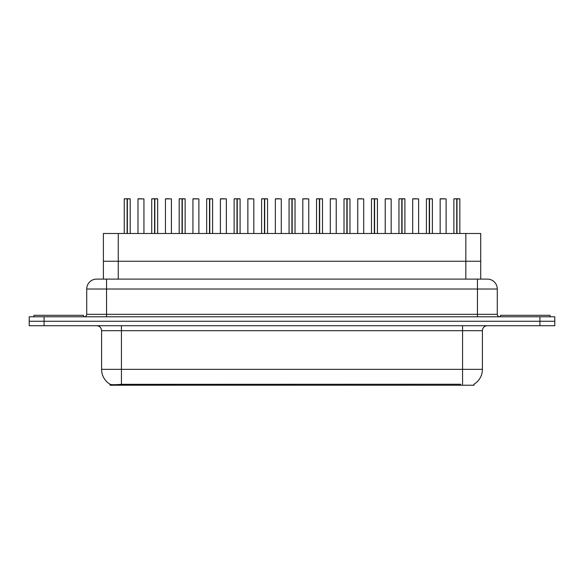 <?xml version="1.0" encoding="UTF-8"?>
<svg xmlns="http://www.w3.org/2000/svg" width="584" height="584" viewBox="0 0 584 584"><rect width="100%" height="100%" fill="white"/><g stroke="black" fill="none" stroke-linecap="round" stroke-linejoin="round"><path stroke-width="0.88" d="M100.112 279.108L103.39 279.108L103.39 261.26L480.712 261.26L480.712 233.49L103.39 233.49L103.39 261.26L480.712 261.26L480.712 279.108M474.026 384.206L474.026 385.221L110.069 385.221L110.069 384.265M101.594 369.351L121.428 369.351L121.428 330.675L101.594 330.675L101.594 369.351A17.352 17.352 0 0 0 110.172 384.323C111.456 384.819 115.209 384.819 121.428 384.323L460.586 384.236M473.828 384.323A17.352 17.352 0 0 0 482.406 369.351L482.406 330.675A4.957 4.957 0 0 1 487.363 325.719M44.077 316.791L554.8 316.791L554.8 321.258L29.2 321.258L29.2 325.719L44.077 325.719L44.077 321.258L29.2 321.258L29.2 316.791L44.077 316.791L44.077 321.258L554.8 321.258L554.8 325.719L44.077 325.719M497.283 289.022L86.717 289.022A9.913 9.913 0 0 1 96.637 279.108L487.363 279.108A9.913 9.913 0 0 1 497.283 289.022L497.283 314.316C497.415 315.805 498.24 316.63 499.758 316.791M86.717 289.022L86.717 314.316A2.482 2.482 0 0 1 84.242 316.791M127.356 198.881L130.203 198.881L127.356 198.881L127.356 233.49M127.275 233.49L127.356 198.779M127.1 198.779L124.253 198.881L127.188 198.779L127.188 233.49M130.108 198.779L124.355 198.779M130.203 198.881L130.203 233.49M124.253 198.881L124.253 233.49M127.1 198.881L127.1 233.49M127.188 198.779L126.239 198.779M143.941 198.881L137.992 198.881L143.941 198.881L143.941 233.49M141.956 198.779L138.087 198.779M137.992 198.881L137.992 233.49M83.549 316.791L83.549 315.302L33.96 315.302L33.96 316.791M154.826 198.881L157.673 198.881L154.826 198.881L154.826 233.49M154.745 233.49L154.826 198.779M154.577 198.779L151.723 198.881L154.658 198.779L154.658 233.49M157.578 198.779L151.825 198.779M157.673 198.881L157.673 233.49M151.723 198.881L151.723 233.49M154.57 198.881L154.57 233.49M154.658 198.779L153.709 198.779M182.296 198.881L185.143 198.881L182.296 198.881L182.296 233.49M182.215 233.49L182.296 198.779M182.047 198.779L179.193 198.881L182.128 198.779L182.128 233.49M185.048 198.779L179.295 198.779M185.143 198.881L185.143 233.49M179.193 198.881L179.193 233.49M182.04 198.881L182.04 233.49M182.128 198.779L181.179 198.779M209.773 198.881L212.612 198.881L209.773 198.881L209.773 233.49M209.685 233.49L209.766 198.779M209.517 198.779L206.663 198.881L209.598 198.779L209.598 233.49M212.518 198.779L206.765 198.779M212.612 198.881L212.612 233.49M206.663 198.881L206.663 233.49M209.51 198.881L209.51 233.49M209.598 198.779L208.649 198.779M237.243 198.881L240.082 198.881L237.243 198.881L237.243 233.49M237.155 233.49L237.235 198.779M236.987 198.779L234.133 198.881L237.067 198.779L237.067 233.49M239.987 198.779L234.235 198.779M240.082 198.881L240.082 233.49M234.133 198.881L234.133 233.49M236.98 198.881L236.98 233.49M237.067 198.779L236.118 198.779M171.411 198.881L165.462 198.881L171.411 198.881L171.411 233.49M169.426 198.779L165.557 198.779M165.462 198.881L165.462 233.49M198.881 198.881L192.932 198.881L198.881 198.881L198.881 233.49M196.896 198.779L193.027 198.779M192.932 198.881L192.932 233.49M226.351 198.881L220.402 198.881L226.351 198.881L226.351 233.49M224.365 198.779L220.496 198.779M220.402 198.881L220.402 233.49M550.04 316.791L550.04 315.302L500.451 315.302L500.451 316.791M264.713 198.881L267.552 198.881L264.713 198.881L264.713 233.49M264.625 233.49L264.705 198.779M264.457 198.779L261.603 198.881L264.537 198.779L264.537 233.49M267.457 198.779L261.705 198.779M267.552 198.881L267.552 233.49M261.603 198.881L261.603 233.49M264.45 198.881L264.45 233.49M264.537 198.779L263.588 198.779M292.183 198.881L295.022 198.881L292.183 198.881L292.183 233.49M292.095 233.49L292.175 198.779M291.927 198.779L289.073 198.881L292.007 198.779L292.007 233.49M294.927 198.779L289.175 198.779M295.022 198.881L295.022 233.49M289.073 198.881L289.073 233.49M291.92 198.881L291.92 233.49M292.007 198.779L291.058 198.779M319.652 198.881L322.492 198.881L319.652 198.881L319.652 233.49M319.565 233.49L319.645 198.779M319.397 198.779L316.543 198.881L319.477 198.779L319.477 233.49M322.397 198.779L316.645 198.779M322.492 198.881L322.492 233.49M316.543 198.881L316.543 233.49M319.39 198.881L319.39 233.49M319.477 198.779L318.528 198.779M253.821 198.881L247.871 198.881L253.821 198.881L253.821 233.49M251.835 198.779L247.966 198.779M247.871 198.881L247.871 233.49M281.291 198.881L275.341 198.881L281.291 198.881L281.291 233.49M279.305 198.779L275.436 198.779M275.341 198.881L275.341 233.49M308.761 198.881L302.811 198.881L308.761 198.881L308.761 233.49M306.775 198.779L302.906 198.779M302.811 198.881L302.811 233.49M347.122 198.881L349.962 198.881L347.122 198.881L347.122 233.49M347.035 233.49L347.115 198.779M346.867 198.779L344.012 198.881L346.947 198.779L346.947 233.49M349.867 198.779L344.115 198.779M349.962 198.881L349.962 233.49M344.012 198.881L344.012 233.49M346.859 198.881L346.859 233.49M346.947 198.779L345.998 198.779M374.592 198.881L377.432 198.881L374.592 198.881L374.592 233.49M374.505 233.49L374.585 198.779M374.337 198.779L371.482 198.881L374.417 198.779L374.417 233.49M377.337 198.779L371.585 198.779M377.432 198.881L377.432 233.49M371.482 198.881L371.482 233.49M374.329 198.881L374.329 233.49M374.417 198.779L373.468 198.779M402.062 198.881L404.902 198.881L402.062 198.881L402.062 233.49M401.974 233.49L402.055 198.779M401.807 198.779L398.952 198.881L401.887 198.779L401.887 233.49M404.807 198.779L399.054 198.779M404.902 198.881L404.902 233.49M398.952 198.881L398.952 233.49M401.799 198.881L401.799 233.49M401.887 198.779L400.938 198.779M429.532 198.881L432.372 198.881L429.532 198.881L429.532 233.49M429.444 233.49L429.525 198.779M429.276 198.779L426.422 198.881L429.357 198.779L429.357 233.49M432.277 198.779L426.524 198.779M432.372 198.881L432.372 233.49M426.422 198.881L426.422 233.49M429.269 198.881L429.269 233.49M429.357 198.779L428.408 198.779M457.002 198.881L459.842 198.881L457.002 198.881L457.002 233.49M456.914 233.49L456.995 198.779M456.746 198.779L453.892 198.881L456.827 198.779L456.827 233.49M459.747 198.779L453.994 198.779M459.842 198.881L459.842 233.49M453.892 198.881L453.892 233.49M456.739 198.881L456.739 233.49M456.827 198.779L455.878 198.779M336.231 198.881L330.281 198.881L336.231 198.881L336.231 233.49M334.245 198.779L330.376 198.779M330.281 198.881L330.281 233.49M363.701 198.881L357.751 198.881L363.701 198.881L363.701 233.49M361.715 198.779L357.846 198.779M357.751 198.881L357.751 233.49M391.171 198.881L385.221 198.881L391.171 198.881L391.171 233.49M389.185 198.779L385.316 198.779M385.221 198.881L385.221 233.49M418.64 198.881L412.691 198.881L418.64 198.881L418.64 233.49M416.655 198.779L412.786 198.779M412.691 198.881L412.691 233.49M446.11 198.881L440.161 198.881L446.11 198.881L446.11 233.49M444.125 198.779L440.256 198.779M440.161 198.881L440.161 233.49M118.26 279.108L118.26 233.49M465.835 279.108L465.835 233.49M123.458 385.221L123.458 384.236M460.637 385.221L460.637 384.236M462.572 325.719L462.572 330.675L121.428 330.675L121.428 325.719M482.406 330.675L462.572 330.675L462.572 369.351L482.406 369.351M462.572 384.323L462.572 369.351L121.428 369.351L121.428 384.323M539.923 325.719L539.923 316.791M106.551 316.791L106.551 279.108M86.717 314.316L497.283 314.316M477.449 279.108L477.449 316.791M101.594 330.675C101.302 327.668 99.645 326.011 96.637 325.719"/></g></svg>

